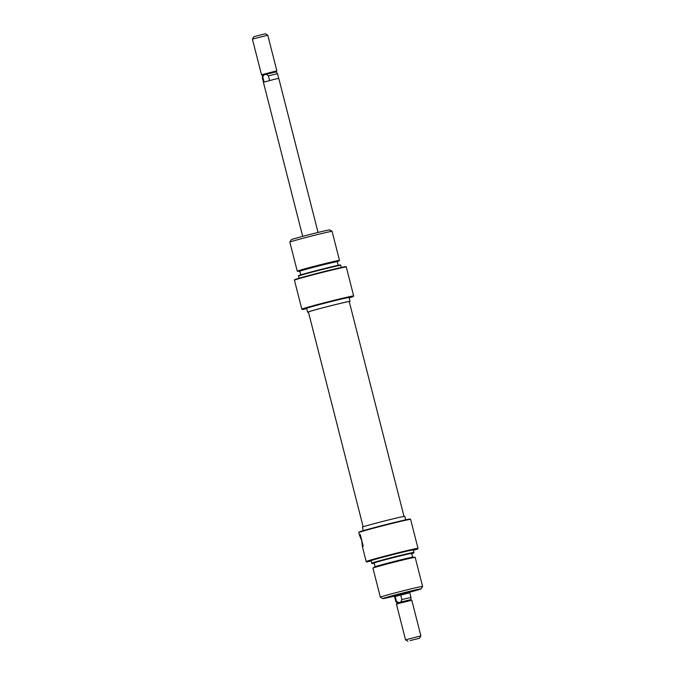 <?xml version="1.0" encoding="UTF-8"?>
<svg xmlns="http://www.w3.org/2000/svg" width="675" height="675" viewBox="0 0 675 675"><rect width="100%" height="100%" fill="white"/><g stroke="black" fill="none" stroke-linecap="round" stroke-linejoin="round"><path stroke-width="1.01" d="M363.158 526.812L308.407 311.993A21.068 0.506 -14.3 0 1 320.186 308.517A21.068 0.506 -14.3 0 1 342.031 303.024A21.068 0.506 -14.3 0 1 349.245 301.59L403.996 516.4M394.301 595.772L409.666 591.857M358.779 532.558L359.066 532.077A26.35 0.641 -14.3 0 1 368.373 529.208A26.35 0.641 -14.3 0 1 395.145 522.298A26.35 0.641 -14.3 0 1 410.113 519.067L410.594 519.345A26.747 0.65 165.7 0 0 395.407 522.627A26.747 0.65 165.7 0 0 368.229 529.647A26.747 0.65 165.7 0 0 358.779 532.558A26.747 0.65 165.7 0 0 358.771 532.575L359.429 535.03A26.747 0.65 -14.3 0 1 360.307 534.659L363.243 546.176A26.747 0.65 165.7 0 0 362.365 546.548L366.162 561.558A26.747 0.65 -14.3 0 1 375.612 558.63A26.747 0.65 -14.3 0 1 403.076 551.542A26.747 0.65 -14.3 0 1 417.994 548.345L417.952 548.767A26.603 0.641 165.7 0 0 403.22 551.922A26.603 0.641 165.7 0 0 375.806 558.993A26.603 0.641 165.7 0 0 366.398 561.912A26.603 0.641 165.7 0 0 367.04 561.887L371.123 560.967M417.994 548.345L410.611 519.362A26.747 0.65 165.7 0 0 410.594 519.345M372.988 568.088L374.726 566.899A19.811 0.481 -14.3 0 1 381.696 564.773A19.811 0.481 -14.3 0 1 401.448 559.668A19.811 0.481 -14.3 0 1 413.032 557.137L415.125 557.347A21.794 0.532 165.7 0 0 402.384 560.132A21.794 0.532 165.7 0 0 380.649 565.743A21.794 0.532 165.7 0 0 372.988 568.088A21.794 0.532 165.7 0 0 372.946 568.131L380.354 597.181A21.794 0.532 -14.3 0 1 388.058 594.793A21.794 0.532 -14.3 0 1 410.434 589.022A21.794 0.532 -14.3 0 1 422.592 586.415A21.794 0.532 -14.3 0 1 422.584 586.432L421.158 588.836A19.811 0.481 165.7 0 0 410.316 591.14A19.811 0.481 165.7 0 0 389.762 596.438A19.811 0.481 165.7 0 0 382.767 598.624A19.811 0.481 165.7 0 0 394.386 596.101M411.683 553.669A21.651 0.523 165.7 0 0 413.885 552.867A21.651 0.523 165.7 0 0 401.895 555.432A21.651 0.523 165.7 0 0 379.586 561.187A21.651 0.523 165.7 0 0 371.933 563.566A21.651 0.523 165.7 0 0 374.254 563.212M371.697 563.212L371.697 563.212A21.794 0.532 -14.3 0 1 379.401 560.824A21.794 0.532 -14.3 0 1 401.768 555.053A21.794 0.532 -14.3 0 1 413.927 552.445A21.794 0.532 -14.3 0 1 413.927 552.454L413.294 549.948A21.794 0.532 165.7 0 0 401.136 552.555A21.794 0.532 165.7 0 0 378.759 558.326A21.794 0.532 165.7 0 0 371.056 560.714L371.933 563.566M413.387 550.311A26.603 0.641 165.7 0 0 417.952 548.767M409.75 592.186A19.811 0.481 165.7 0 0 414.155 590.996A19.811 0.481 165.7 0 0 421.158 588.836M382.767 598.624L380.363 597.189A21.794 0.532 -14.3 0 1 380.354 597.181M405.717 519.834L404.831 516.341A21.895 0.532 165.7 0 0 392.614 518.957A21.895 0.532 165.7 0 0 370.136 524.753A21.895 0.532 165.7 0 0 362.399 527.15L363.293 530.651M412.577 557.179L411.632 553.441A19.313 0.464 165.7 0 0 400.849 555.753A19.313 0.464 165.7 0 0 381.021 560.866A19.313 0.464 165.7 0 0 374.195 562.984L375.148 566.722M422.592 586.415L415.184 557.364A21.794 0.532 165.7 0 0 415.125 557.347M362.365 546.548L361.969 542.801A5.94 3.746 74.6 0 0 360.956 538.827L359.429 535.03L360.34 534.786M318.052 232.436L278.775 78.367L274.354 79.312L263.419 82.282L302.687 236.351M276.252 71.854L277.501 73.693L268.38 75.828L266.195 74.258L276.252 71.854L276.86 70.833L261.495 74.748L262.524 75.355L262.297 77.574L264.035 74.858L262.524 75.355M266.195 74.258L264.035 74.858L266.195 74.258M265.359 33.75L253.842 36.686L252.416 39.091L267.773 35.184L265.359 33.75M409.818 592.768L394.605 596.641M399.246 603.298L396.444 604.167L405.532 639.816L420.888 635.909L411.801 600.252L399.246 603.298M400.731 602.049L410.78 599.645L410.999 597.426L401.878 599.56L400.731 602.049L397.052 603.138L396.444 604.159M410.046 640.6L419.462 638.314L410.046 640.6M398.571 602.648L396.385 601.079L395.795 601.307L397.052 603.146M410.999 597.426L409.809 592.743L400.68 594.869L394.605 596.616L395.795 601.298M401.878 599.56L400.68 594.869M395.187 596.388L396.385 601.079M264.085 82.029L262.887 77.347M268.38 75.828L269.578 80.519M349.144 297.894A26.35 0.641 165.7 0 0 353.371 296.46A26.35 0.641 165.7 0 0 338.96 299.531A26.35 0.641 165.7 0 0 311.631 306.577A26.35 0.641 165.7 0 0 302.324 309.479A26.35 0.641 165.7 0 0 303.058 309.428L306.695 308.61M302.324 309.479L301.843 309.192A26.747 0.65 -14.3 0 1 301.826 309.175A26.747 0.65 -14.3 0 1 311.285 306.248A26.747 0.65 -14.3 0 1 338.749 299.16A26.747 0.65 -14.3 0 1 353.666 295.962A26.747 0.65 -14.3 0 1 353.658 295.979L353.371 296.46M337.298 261.824A19.811 0.481 165.7 0 0 337.711 261.638A19.811 0.481 165.7 0 0 327.274 263.824A19.811 0.481 165.7 0 0 306.357 269.215A19.811 0.481 165.7 0 0 299.405 271.401A19.811 0.481 165.7 0 0 299.86 271.367M299.405 271.401L297.312 271.198A21.794 0.532 -14.3 0 1 297.253 271.173A21.794 0.532 -14.3 0 1 304.957 268.785A21.794 0.532 -14.3 0 1 327.333 263.014A21.794 0.532 -14.3 0 1 339.491 260.407A21.794 0.532 -14.3 0 1 339.449 260.457L337.711 261.638M298.552 275.67A21.651 0.523 -14.3 0 1 306.205 273.308A21.651 0.523 -14.3 0 1 328.345 267.587A21.651 0.523 -14.3 0 1 340.504 264.971L340.74 265.326A21.794 0.532 165.7 0 0 340.74 265.326A21.794 0.532 165.7 0 0 328.506 267.958A21.794 0.532 165.7 0 0 306.214 273.704A21.794 0.532 165.7 0 0 298.51 276.092L298.552 275.67M294.443 280.192L294.486 279.771A26.603 0.641 -14.3 0 1 303.893 276.86A26.603 0.641 -14.3 0 1 331.096 269.84A26.603 0.641 -14.3 0 1 346.039 266.633L346.275 266.979A26.747 0.65 165.7 0 0 331.256 270.211A26.747 0.65 165.7 0 0 303.902 277.265A26.747 0.65 165.7 0 0 294.443 280.192L301.826 309.175M291.279 239.701A19.811 0.481 -14.3 0 1 298.282 237.541A19.811 0.481 -14.3 0 1 318.414 232.352A19.811 0.481 -14.3 0 1 329.67 229.922L332.075 231.348A21.794 0.532 165.7 0 0 319.697 234.023A21.794 0.532 165.7 0 0 297.557 239.735A21.794 0.532 165.7 0 0 289.853 242.106A21.794 0.532 165.7 0 0 289.853 242.122L291.279 239.701M308.441 312.137A21.895 0.532 -14.3 0 1 307.614 312.196A21.895 0.532 -14.3 0 1 315.352 309.8A21.895 0.532 -14.3 0 1 337.829 304.003A21.895 0.532 -14.3 0 1 350.038 301.387A21.895 0.532 -14.3 0 1 349.279 301.725M307.614 312.196L306.636 308.365A21.895 0.532 -14.3 0 1 314.373 305.961A21.895 0.532 -14.3 0 1 336.85 300.164A21.895 0.532 -14.3 0 1 349.059 297.548L350.038 301.387M300.755 274.868L299.835 271.257A19.313 0.464 -14.3 0 1 306.661 269.148A19.313 0.464 -14.3 0 1 326.489 264.026A19.313 0.464 -14.3 0 1 337.272 261.714L338.192 265.326M339.491 260.407L332.083 231.356A21.794 0.532 165.7 0 0 332.075 231.348M276.86 70.833L267.773 35.184M394.259 595.578L394.529 596.633M407.945 641.25L405.54 639.824M419.462 638.314L420.888 635.909M410.78 599.645L411.801 600.252M409.615 591.663L409.885 592.717M261.495 74.748L252.408 39.099M263.486 82.232L262.297 77.574M278.691 78.359L277.509 73.702M353.666 295.962L346.275 266.979M299.05 278.227L298.51 276.092M297.253 271.173L289.853 242.122M341.288 267.469L340.748 265.326"/></g></svg>
